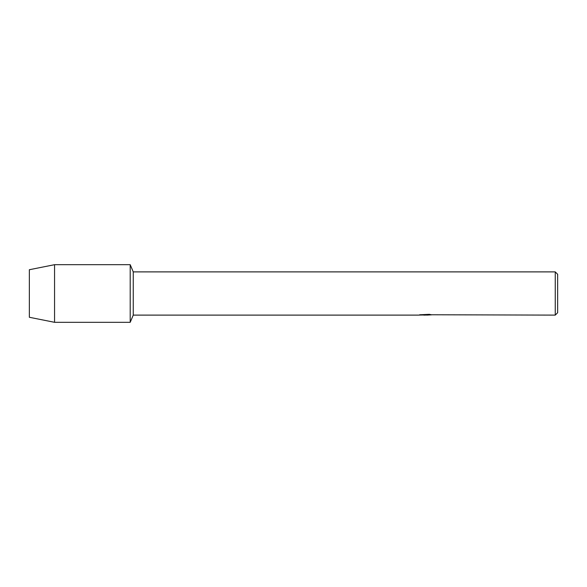 <?xml version="1.0" encoding="UTF-8"?>
<svg xmlns="http://www.w3.org/2000/svg" width="587" height="587" viewBox="0 0 587 587"><rect width="100%" height="100%" fill="white"/><g stroke="black" fill="none" stroke-linecap="round" stroke-linejoin="round"><path stroke-width="0.88" d="M419.837 314.735L425.876 314.779L418.48 315.109L133.256 315.109L130.204 322.314L54.562 322.314L29.35 317.274L29.35 269.727L54.562 264.686L130.204 264.686L133.256 271.891L555.251 271.891L557.65 274.29L557.65 312.71L555.251 315.109L431.328 314.764M133.256 315.109L133.256 271.891M130.204 322.314L130.204 264.686L130.204 322.314M425.494 315.065L423.462 315.065M425.098 315.109L424.174 315.109M555.251 315.109L555.251 271.891M425.876 314.779L419.654 314.779L429.354 314.324L431.577 314.837L427.079 315.102M419.147 315.065L425.399 314.97M54.562 322.314L54.562 264.686M29.35 317.274L29.35 269.727M425.12 315.065L427.079 315.065"/></g></svg>
